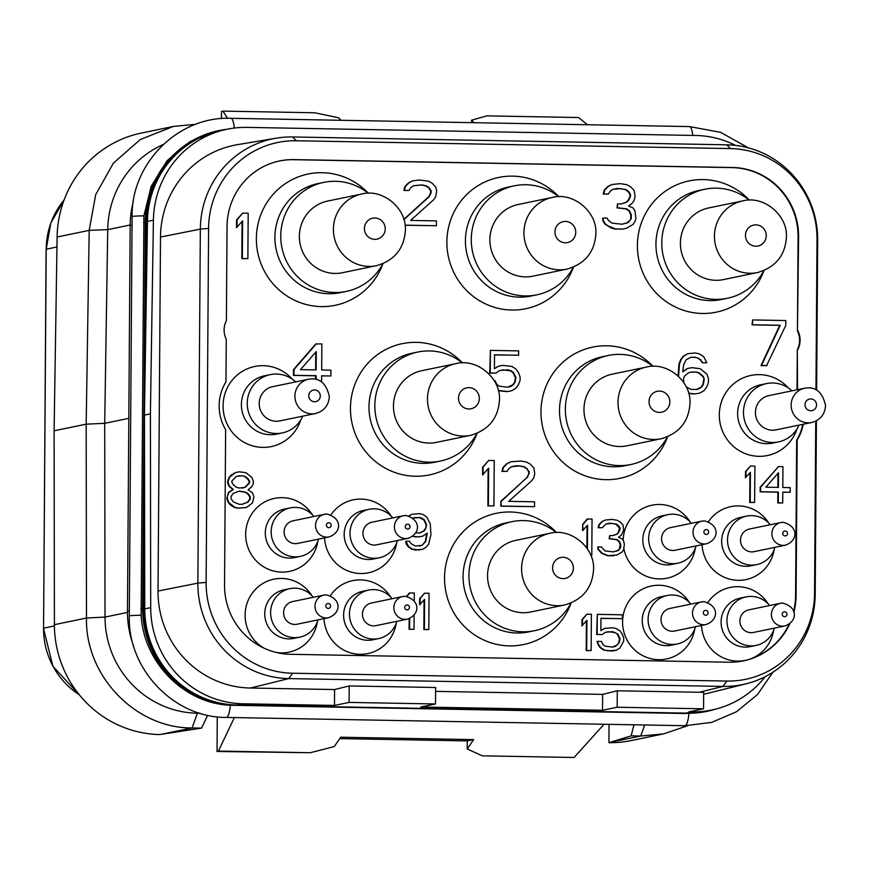 <?xml version="1.0" encoding="UTF-8"?>
<svg xmlns="http://www.w3.org/2000/svg" width="869" height="869" viewBox="0 0 869 869"><rect width="100%" height="100%" fill="white"/><g stroke="black" fill="none" stroke-linecap="round" stroke-linejoin="round"><path stroke-width="1.3" d="M498.317 390.453L507.55 391.55L511.711 390.757L515.882 388.215L518.402 384.793L520.086 380.47L520.118 376.994L518.478 372.616L516.012 369.097L511.874 366.414L502.749 365.382L498.589 366.175L494.418 368.706L494.515 354.802L518.608 355.236L518.63 350.891L490.388 350.381L490.235 372.986L496.047 373.083L499.393 370.542L507.702 369.814L511.015 370.748L513.503 372.529L515.958 377.787L515.089 382.121L513.416 384.695L510.907 386.39L507.583 387.205L499.273 386.184L496.796 384.402L495.156 380.894L494.363 380.883M317.294 621.998A37.258 36.292 -101.7 0 1 276.255 652.456M264.078 648.187A37.258 36.292 -101.7 0 1 245.101 615.013A37.258 36.292 -101.7 0 1 271.182 579.851A37.258 36.292 -101.7 0 1 311.841 595.634M797.025 389.801L797.308 349.729A20.443 19.911 78.3 0 0 797.438 331.024L798.09 236.9A68.162 66.392 78.3 0 0 732.111 167.619L293.472 159.7A68.162 66.392 78.3 0 0 279.449 160.982M793.603 611.483A68.162 66.392 78.3 0 0 795.591 595.45L796.677 440.083A45.438 44.254 78.3 0 0 802.728 424.354M701.5 625.463A37.258 36.292 78.3 0 0 747.525 659.864L748.915 659.462A68.162 66.392 78.3 0 0 789.161 624.105M748.915 659.462A37.258 36.292 78.3 0 0 773.649 630.231M768.196 603.868A37.258 36.292 78.3 0 0 707.866 602.478M743.191 660.94A68.162 66.392 78.3 0 0 747.525 659.864M749.426 200.163A67.022 65.284 78.3 0 0 678.265 184.185A67.022 65.284 78.3 0 0 637.401 245.34A67.022 65.284 78.3 0 0 690.931 312.243A67.022 65.284 78.3 0 0 763.992 270.563M558.908 196.731A67.022 65.284 78.3 0 0 487.748 180.752A67.022 65.284 78.3 0 0 446.883 241.908A67.022 65.284 78.3 0 0 500.414 308.81A67.022 65.284 78.3 0 0 573.475 267.12M368.391 193.287A67.022 65.284 78.3 0 0 297.231 177.309A67.022 65.284 78.3 0 0 256.366 238.464A67.022 65.284 78.3 0 0 309.896 305.367A67.022 65.284 78.3 0 0 382.957 263.687M652.999 366.37A67.022 65.284 78.3 0 0 581.839 350.403A67.022 65.284 78.3 0 0 540.974 411.558A67.022 65.284 78.3 0 0 594.494 478.45A67.022 65.284 78.3 0 0 667.566 436.77M462.482 362.938A67.022 65.284 78.3 0 0 391.322 346.959A67.022 65.284 78.3 0 0 350.457 408.115A67.022 65.284 78.3 0 0 403.976 475.017A67.022 65.284 78.3 0 0 477.048 433.338M556.573 532.578A67.022 65.284 78.3 0 0 485.402 516.61A67.022 65.284 78.3 0 0 444.537 577.766A67.022 65.284 78.3 0 0 498.067 644.657A67.022 65.284 78.3 0 0 571.129 602.977M292.245 379.145A40.897 39.833 78.3 0 0 248.556 368.282A40.897 39.833 78.3 0 0 223.072 405.823A40.897 39.833 78.3 0 0 256.322 446.753A40.897 39.833 78.3 0 0 300.717 420.064M788.476 388.095A40.897 39.833 78.3 0 0 744.787 377.233A40.897 39.833 78.3 0 0 719.304 414.774A40.897 39.833 78.3 0 0 752.554 455.704A40.897 39.833 78.3 0 0 796.949 429.014M317.858 541.213A37.258 36.292 -101.7 0 1 278.949 571.943A37.258 36.292 -101.7 0 1 245.666 534.229A37.258 36.292 -101.7 0 1 271.747 499.067A37.258 36.292 -101.7 0 1 312.406 514.85M330.937 514.872A37.258 36.292 -101.7 0 1 391.267 516.273M396.72 542.636A37.258 36.292 -101.7 0 1 358.897 573.453A37.258 36.292 -101.7 0 1 324.572 537.868M330.372 595.667A37.258 36.292 -101.7 0 1 390.702 597.057M396.155 623.421A37.258 36.292 -101.7 0 1 358.332 654.238A37.258 36.292 -101.7 0 1 324.007 618.652M768.761 523.084A37.258 36.292 78.3 0 0 708.431 521.693M702.065 544.678A37.258 36.292 78.3 0 0 736.38 580.264A37.258 36.292 78.3 0 0 774.214 549.447M689.334 602.445A37.258 36.292 78.3 0 0 648.676 586.662A37.258 36.292 78.3 0 0 622.584 621.824A37.258 36.292 78.3 0 0 655.878 659.538A37.258 36.292 78.3 0 0 694.787 628.808M242.647 213.144L236.553 219.911L236.498 227.635L242.592 220.867L242.332 258.527L247.871 258.625L248.186 213.242L242.647 213.144L237.063 219.803L237.009 227.526M242.082 221.476L241.821 258.636L247.871 258.625M405.095 225.267L436.423 225.723L436.455 220.889L410.613 220.422L433.837 199.598L435.706 196.731L436.662 190.952L435.771 187.074L432.099 183.142L428.428 181.143L419.206 180.013L412.732 180.861L409.027 182.729L405.312 186.52L404.357 190.376L408.973 190.452L410.841 187.595L413.622 185.705L421.932 184.891L426.549 185.944L429.297 187.921L431.133 190.854L431.111 192.788L429.243 196.611L403.922 219.661M412.732 180.861L408.528 182.838L404.802 186.629L403.857 190.474L408.973 190.452M413.611 185.716L421.432 184.999L426.038 186.042L428.797 188.03L430.622 190.963L430.611 192.885L428.732 196.72L403.835 219.379M612.113 184.467L607.898 186.433L604.183 190.224L603.238 194.069L608.354 194.048L610.223 191.191L613.003 189.312L617.62 188.421L625.93 189.54L628.678 191.517L630.503 194.45L630.492 196.383L628.624 200.218L626.755 202.108L621.205 203.943L617.511 203.878L617.49 207.734L626.712 208.875L629.471 210.852L631.285 214.752L631.263 218.608L628.461 222.421L621.987 224.235L611.841 223.094L608.17 220.129L607.257 218.173L602.641 218.097L603.553 221.008L605.378 223.941L608.126 225.918L615.491 228.949L622.877 229.079L626.582 228.189L633.066 224.441L634.935 221.573L635.88 218.695L635.011 210.95L633.186 208.017L628.58 206.007L632.295 203.172L634.153 200.315L635.109 196.47L634.229 190.659L630.557 186.726L626.886 184.728L620.423 183.641L612.113 184.467L608.409 186.324L604.683 190.126L603.738 193.972L608.354 194.048M612.982 189.323L620.814 188.595L625.419 189.648L628.178 191.625L630.003 194.558L629.992 196.492L628.113 200.315L626.256 202.216L621.031 203.943M617.511 203.878L616.99 207.843L626.212 208.973L628.96 210.961L630.785 214.849L630.753 218.716L629.819 220.628L626.136 223.442M602.641 218.097L603.043 221.117L604.867 224.039L611.309 228.026L614.991 229.058L622.877 229.079M321.639 375.919L330.872 375.973L330.915 370.183L321.682 370.009L321.867 343.939L315.816 343.939L293.483 369.618L293.45 375.408L315.599 375.81L315.577 379.297M502.282 369.836L510.516 370.857L512.992 372.638L515.447 377.896L514.589 382.23L512.906 384.804L507.507 387.205M498.393 390.724L507.04 391.647L511.711 390.757M498.589 366.175L494.418 368.51M494.515 354.921L518.608 355.236M490.388 350.381L489.725 373.083L496.047 373.083M688.672 393.266L695.352 393.918L700.023 393.016L704.194 390.485L706.703 387.053L708.398 382.74L708.431 378.395L706.801 374.018L700.186 368.684L691.887 367.663L687.227 368.565L682.719 371.606M690.801 357.322L695.613 357.409L698.1 358.321L700.577 360.114L702.217 362.742L706.877 362.721L703.597 356.572L699.458 353.889L695.309 352.944L687.835 353.683L683.664 356.214L681.144 359.647L679.449 363.959L678.57 376.386M687.835 353.683L683.153 356.323L680.633 359.744L678.95 364.068L678.037 375.886M752.597 319.933L752.054 324.865L779.754 325.364L761.005 365.588L766.545 365.697L785.793 325.364L785.826 320.542L752.597 319.933L752.565 324.767L780.253 325.267L761.505 365.491L767.045 365.588M235.662 472.519L231.458 474.876L229.22 477.157L227.721 480.991L227.7 483.305L229.155 486.423L232.827 489.584L228.373 492.593L226.852 498.741L228.308 502.63L230.502 504.998L234.185 507.377L237.867 508.213L246.503 507.485L252.445 502.955L253.954 496.807L252.51 492.919L248.1 489.747L251.814 486.716L253.313 483.653L253.324 481.339L251.88 477.45L246.003 472.703L239.366 471.813L235.662 472.519L229.731 477.048L228.221 480.883L228.21 483.207L229.666 486.325L233.327 489.475L228.884 492.484L227.374 496.318L227.363 498.643L228.808 502.532L234.684 507.268L238.367 508.115L246.503 507.485M426.755 533.447L425.223 541.68L422.008 545.374L415.349 546.025L410.939 543.625L409.484 541.278L405.79 541.213L406.008 543.646L408.202 546.786L411.873 549.165L415.567 550.001L422.714 549.251L426.429 546.992L428.667 543.951L430.937 534.717L430.274 523.888L426.636 516.87L422.964 514.481L419.271 513.644L411.884 514.285L409.017 516.023M411.884 514.285L408.799 515.958M412.503 536.314L418.608 536.923L422.812 536.119L427.266 533.11L425.723 541.572L422.008 545.374M421.498 545.471L419.608 546.101M414.231 600.892L414.285 592.995L409.353 593.016L406.518 596.384M409.18 618.619L409.103 629.319L414.035 629.297L414.133 614.937M424.626 593.179L419.651 598.611L419.608 604.791L424.583 599.36L424.376 629.482L428.808 629.569L429.058 593.255L424.626 593.179L420.161 598.502L420.118 604.683M424.072 599.968L423.866 629.591L428.808 629.569M488.693 460.429L482.61 467.196L482.556 474.919L488.639 468.152L488.378 505.812L493.918 505.91L494.233 460.527L488.693 460.429L483.11 467.087L483.055 474.811M488.139 468.76L487.878 505.921L493.918 505.91M500.837 501.326L500.794 506.149L534.533 506.649L534.565 501.815L508.723 501.348L531.947 480.524L533.816 477.657L534.761 473.811L533.881 468L530.209 464.079L526.538 462.08L521.009 461.015L510.842 461.797L507.138 463.655L503.423 467.457L502.467 471.302L507.083 471.378L508.952 468.521L511.732 466.642L519.543 465.925L524.148 466.979L526.907 468.956L528.732 471.889L528.721 473.822L526.842 477.646L500.837 501.326L501.304 506.051L534.533 506.649M510.842 461.797L506.638 463.764L502.912 467.555L501.967 471.4L507.083 471.378M590.877 555.443L591.8 555.345L592.05 519.032L587.118 519.054L582.654 524.387L582.61 530.568L587.574 525.137L587.411 548.871M587.075 525.734L586.912 548.143M623.899 548.817A37.258 36.292 78.3 0 0 660.255 578.917A37.258 36.292 78.3 0 0 695.352 548.024M689.899 521.661A37.258 36.292 78.3 0 0 649.512 505.801A37.258 36.292 78.3 0 0 623.16 540.442M605.335 520.042L601.869 521.639L598.893 524.68L598.133 527.755L602.326 527.722L606.051 523.92L609.745 523.214L616.393 524.105L618.598 525.691L620.053 528.037L620.042 529.579L618.543 532.643L617.055 534.163L612.612 535.63L609.658 535.576L609.636 538.661L617.023 539.573L619.228 541.159L620.683 544.276L620.662 547.361L618.424 550.414L613.242 551.869L605.117 550.946L601.457 547.014L597.763 546.949L598.491 549.284L602.152 553.205L608.039 555.639L616.914 555.019L622.106 552.021L623.594 549.729L624.366 544.342L623.649 541.235L622.193 538.889L618.511 537.281L621.476 535.022L623.736 529.645L623.03 524.995L620.097 521.856L617.153 520.259L611.993 519.39L605.335 520.042L602.369 521.541L599.404 524.572L598.643 527.646L602.326 527.722M606.03 523.931L612.2 523.377L615.882 524.213L619.554 528.146L618.044 532.751L616.555 534.272L612.439 535.63M609.658 535.576L609.136 538.769L616.512 539.671L618.717 541.257L620.173 544.374L619.401 549.002L616.458 551.25M597.763 546.949L597.981 549.382L601.652 553.314L607.54 555.736L613.948 555.736M586.955 614.177L581.98 619.608L581.937 625.789L586.912 620.357L586.705 650.479L591.137 650.566L591.387 614.253L586.955 614.177L582.491 619.499L582.447 625.68M586.401 620.955L586.195 650.588L591.137 650.566M607.822 631.665L615.133 632.567L617.327 634.153L619.51 638.824L618.75 642.669L617.262 644.961L612.504 647.079M597.101 641.398L598.057 644.613L600.251 647.753L603.922 650.131L612.048 651.055L616.251 650.24L619.955 647.992L623.692 641.105L623.714 638.02L622.269 634.12L620.075 630.992L616.393 628.613L612.71 627.776L604.585 628.396L600.87 630.644L600.957 618.293L622.378 618.674L622.4 614.817L597.296 614.361L597.155 634.446L602.326 634.533L605.291 632.274L612.688 631.633L617.837 634.044L620.021 638.726L619.249 642.571L615.534 646.362L612.58 647.09L605.193 646.178L602.988 644.592L601.533 641.474L597.101 641.398L598.556 644.516L600.751 647.644L604.433 650.034L608.115 650.87L616.251 650.24M604.585 628.396L600.87 630.449M600.957 618.402L622.378 618.674M597.296 614.361L596.655 634.544L602.326 634.533M750.468 466.056L745.493 471.487L745.45 477.668L750.425 472.236L750.219 502.369L754.64 502.445L754.9 466.142L750.468 466.056L746.004 471.389L745.96 477.57M749.914 472.845L749.708 502.478L754.64 502.445M778.526 466.566L760.158 487.205L760.125 491.843L777.842 492.169L777.766 502.977L782.708 502.955L782.784 492.136L790.16 492.278L790.193 487.639L782.817 487.509L782.958 466.642L778.526 466.566L760.657 487.107L760.625 491.735L778.352 492.06L778.276 502.879L782.708 502.955M782.784 492.256L790.16 492.278M299.762 637.173A24.767 24.126 78.3 0 1 270.596 612.482A24.767 24.126 -101.7 0 1 289.725 588.671L283.881 589.877A24.767 24.126 -101.7 0 0 264.741 613.688A24.767 24.126 78.3 0 0 293.907 638.378L299.762 637.173A24.767 24.126 78.3 0 0 317.978 619.901M797.438 331.024L798.6 236.792A68.162 66.392 78.3 0 0 732.61 167.511L293.983 159.603A68.162 66.392 78.3 0 0 279.699 160.928A68.162 66.392 78.3 0 0 227.048 226.483L226.385 320.607A20.443 19.911 -101.7 0 0 226.255 339.312L225.962 381.849A45.438 44.254 78.3 0 0 225.625 429.666L224.539 585.033A68.162 66.392 78.3 0 0 290.528 654.303L729.156 662.221A68.162 66.392 78.3 0 0 743.44 660.885A68.162 66.392 78.3 0 0 789.867 623.562M793.831 612.449A68.162 66.392 78.3 0 0 796.091 595.341L797.177 439.975A45.438 44.254 78.3 0 0 803.228 424.246M756.117 645.406L750.262 646.612A24.767 24.126 -101.7 0 1 721.096 621.932A24.767 24.126 78.3 0 1 740.236 598.111L746.08 596.905A24.767 24.126 78.3 0 0 726.951 620.716A24.767 24.126 -101.7 0 0 756.117 645.406A24.767 24.126 -101.7 0 0 774.333 628.135M769.662 605.53A24.767 24.126 78.3 0 0 746.08 596.905M751.012 632.686A11.547 11.243 -101.7 0 1 748.763 609.853L780.232 603.347A11.547 11.243 78.3 0 0 782.48 626.169A11.547 11.243 78.3 0 0 784.903 625.952L753.434 632.458A11.547 11.243 -101.7 0 1 751.012 632.686M797.525 389.692L797.308 349.729M797.938 330.915A20.443 19.911 -101.7 0 1 797.807 349.631M815.741 421.128L814.546 593.408A89.333 87.009 -101.7 0 1 726.81 681.068L292.603 673.225A89.333 87.009 -101.7 0 1 206.127 582.426L208.593 228.417A89.333 87.009 -101.7 0 1 296.329 140.756L730.525 148.588A89.333 87.009 -101.7 0 1 817.012 239.399L815.958 389.736M816.425 420.781L815.209 594.266A93.917 91.473 -101.7 0 1 746.015 683.827A93.917 91.473 -101.7 0 1 722.986 686.423L288.78 678.591A93.917 91.473 -101.7 0 1 197.86 583.132L200.337 229.123A93.917 91.473 -101.7 0 1 276.255 138.171A93.917 91.473 -101.7 0 1 292.56 136.965L726.766 144.808A93.917 91.473 -101.7 0 1 817.686 240.257L816.632 390.246M276.255 138.171L237.639 144.623A95.427 92.94 78.3 0 0 160.504 237.031L158.028 591.039A95.427 92.94 78.3 0 0 250.402 688.031L334.587 689.551L349.219 685.945L435.619 687.509L435.499 703.966L349.099 702.413L334.478 705.432L334.587 689.551M699.241 692.267L617.272 690.79L617.153 707.247L703.553 708.8L703.673 692.235A94.851 92.386 78.3 0 1 699.241 692.267L722.986 686.423L726.81 681.068M435.586 691.366L602.641 694.385L617.272 690.79M703.651 694.19A95.427 92.94 78.3 0 0 708.007 693.234L746.015 683.827M334.478 705.432L243.081 703.781A95.427 92.94 -101.7 0 1 150.706 607.627L150.402 413.872L153.411 220.183A95.427 92.94 -101.7 0 1 227.113 129.242A95.427 92.94 -101.7 0 1 247.111 127.385L695.732 135.477A95.427 92.94 -101.7 0 1 735.554 145.395M765.231 676.647A95.427 92.94 -101.7 0 1 711.711 710.016A95.427 92.94 -101.7 0 1 691.713 711.874L688.932 711.83L703.553 708.8M617.153 707.247L602.532 710.266L420.878 706.997L435.499 703.966M227.113 129.242L221.16 130.48A95.427 92.94 -101.7 0 0 147.458 221.41L144.45 415.11L144.754 608.854A95.427 92.94 -101.7 0 0 237.128 705.02L685.76 713.112L691.713 711.874M602.532 710.266L602.641 694.385M349.099 702.413L349.219 685.945M711.711 710.016L705.758 711.244A95.427 92.94 -101.7 0 1 685.76 713.112M144.45 415.11L150.402 413.872M715.676 709.104A95.427 92.94 -101.7 0 1 706.899 711.385A95.427 92.94 -101.7 0 1 686.901 713.243L234.978 705.085A95.427 92.94 -101.7 0 1 142.603 608.104L145.297 222.323A95.427 92.94 -101.7 0 1 219.01 130.546A95.427 92.94 -101.7 0 1 227.015 129.264M706.899 711.385L685.598 713.514L230.361 705.237C184.369 703.727 143.537 662.352 141.126 615.263L143.906 215.86L151.184 186.324L167.098 160.667L190.061 141.506L219.01 130.546M133.576 645.917A95.427 92.94 -101.7 0 1 127.471 611.233L130.165 225.451A95.427 92.94 -101.7 0 1 133.326 201.543M195.797 124.289L173.42 126.429L140.322 139.518L113.415 163.111L95.709 194.569L89.192 230.361L86.183 424.17L104.715 423.322L105.019 617.077A95.427 92.94 78.3 0 0 197.393 713.232L200.022 713.286M163.285 144.493A95.427 92.94 78.3 0 0 107.723 229.633L104.715 423.322L128.818 418.337M471.585 122.648L471.595 120.194L486.694 115.881L578.591 117.532L587.422 124.734M608.93 742.669A109.059 106.224 78.3 0 0 631.459 740.54L663.536 733.903L640.692 736.032L631.155 735.858L608.93 742.669L609.06 724.344M631.155 735.858L633.946 724.789M663.536 733.903L687.64 725.724M574.116 757.475L482.23 755.824L574.116 757.475L604.042 724.257M234.38 717.588L218.423 751.055L217.033 751.489L217.272 716.849M217.033 751.489L310.32 752.717L334.293 746.558L340.713 737.216L473.638 739.617L467.207 748.959L467.261 740.909L473.638 739.617M54.41 624.67L54.106 430.807L86.183 424.17L86.476 618.044L54.41 624.67A109.059 106.224 78.3 0 0 159.668 734.566L201.597 728.103L207.68 715.263M201.597 728.103L192.06 727.94L197.393 713.232L198.882 712.928M127.471 612.428L105.019 617.077L86.476 618.044C85.129 675.886 135.564 728.385 192.06 727.94L161.004 734.359M173.42 126.429L141.343 133.066A109.059 106.224 78.3 0 0 57.115 236.998L54.106 430.807M221.454 118.608L221.497 111.547L222.898 111.113L227.591 118.303M471.595 120.194L473.942 122.692M222.898 111.113L314.784 112.774L338.682 117.804L341.028 120.291M218.423 751.055L310.32 752.717M482.23 755.824L467.207 748.959M467.261 740.909L339.757 738.607M289.725 588.671A24.767 24.126 -101.7 0 1 313.307 597.296M294.656 624.442A11.547 11.243 -101.7 0 1 292.408 601.62L323.876 595.102A11.547 11.243 78.3 0 0 326.125 617.935A11.547 11.243 78.3 0 0 328.547 617.707L297.079 624.224A11.547 11.243 -101.7 0 1 294.656 624.442M704.792 189.257L698.937 190.474A55.67 54.215 78.3 0 0 655.943 244.004A55.67 54.215 -101.7 0 0 721.498 299.49L727.342 298.284A55.67 54.215 -101.7 0 1 661.787 242.788A55.67 54.215 78.3 0 1 704.792 189.257A55.67 54.215 78.3 0 1 749.306 200.163M763.873 270.607A55.67 54.215 -101.7 0 1 727.342 298.284M680.405 243.124A36.585 35.629 -101.7 0 1 708.659 207.952L742.702 200.902A36.585 35.629 78.3 0 0 714.448 236.086A36.585 35.629 78.3 0 0 757.518 272.551L723.475 279.59A36.585 35.629 -101.7 0 1 680.405 243.124M514.274 185.825L508.419 187.031A55.67 54.215 78.3 0 0 465.426 240.561A55.67 54.215 -101.7 0 0 530.981 296.057L536.825 294.841A55.67 54.215 -101.7 0 1 471.27 239.355A55.67 54.215 78.3 0 1 514.274 185.825A55.67 54.215 78.3 0 1 558.789 196.731M573.355 267.174A55.67 54.215 -101.7 0 1 536.825 294.841M489.888 239.692A36.585 35.629 -101.7 0 1 518.141 204.508L552.184 197.469A36.585 35.629 78.3 0 0 523.931 232.642A36.585 35.629 78.3 0 0 567.001 269.108L532.958 276.157A36.585 35.629 -101.7 0 1 489.888 239.692M323.757 182.381L317.902 183.598A55.67 54.215 78.3 0 0 274.908 237.128A55.67 54.215 -101.7 0 0 340.463 292.614L346.307 291.408A55.67 54.215 -101.7 0 1 280.752 235.912A55.67 54.215 78.3 0 1 323.757 182.381A55.67 54.215 78.3 0 1 368.271 193.287M382.838 263.731A55.67 54.215 -101.7 0 1 346.307 291.408M299.37 236.249A36.585 35.629 -101.7 0 1 327.624 201.076L361.667 194.026A36.585 35.629 78.3 0 0 333.414 229.21A36.585 35.629 78.3 0 0 376.483 265.675L342.44 272.714A36.585 35.629 -101.7 0 1 299.37 236.249M608.365 355.464L602.51 356.681A55.67 54.215 78.3 0 0 559.506 410.211A55.67 54.215 -101.7 0 0 625.061 465.697L630.916 464.491A55.67 54.215 -101.7 0 1 565.361 408.995A55.67 54.215 78.3 0 1 608.365 355.464A55.67 54.215 78.3 0 1 652.869 366.37M667.446 436.825A55.67 54.215 -101.7 0 1 630.916 464.491M583.968 409.332A36.585 35.629 -101.7 0 1 612.221 374.159L646.275 367.12A36.585 35.629 78.3 0 0 618.011 402.293A36.585 35.629 78.3 0 0 661.092 438.758L627.049 445.797A36.585 35.629 -101.7 0 1 583.968 409.332M417.848 352.032L411.993 353.238A55.67 54.215 78.3 0 0 368.988 406.768A55.67 54.215 -101.7 0 0 434.543 462.265L440.398 461.048A55.67 54.215 -101.7 0 1 374.843 405.562A55.67 54.215 78.3 0 1 417.848 352.032A55.67 54.215 78.3 0 1 462.351 362.938M476.929 433.381A55.67 54.215 -101.7 0 1 440.398 461.048M393.451 405.899A36.585 35.629 -101.7 0 1 421.704 370.715L455.758 363.676A36.585 35.629 78.3 0 0 427.494 398.86A36.585 35.629 78.3 0 0 470.574 435.326L436.531 442.364A36.585 35.629 -101.7 0 1 393.451 405.899M511.928 521.682L506.084 522.888A55.67 54.215 78.3 0 0 463.079 576.419A55.67 54.215 -101.7 0 0 528.634 631.915L534.478 630.698A55.67 54.215 -101.7 0 1 468.934 575.213A55.67 54.215 78.3 0 1 511.928 521.682A55.67 54.215 78.3 0 1 556.442 532.588M571.009 603.032A55.67 54.215 -101.7 0 1 534.478 630.698M487.542 575.55A36.585 35.629 -101.7 0 1 515.795 540.366L549.838 533.327A36.585 35.629 78.3 0 0 521.585 568.5A36.585 35.629 78.3 0 0 564.665 604.965L530.611 612.015A36.585 35.629 -101.7 0 1 487.542 575.55M282.295 432.925A29.763 28.992 78.3 0 1 247.241 403.259A29.763 28.992 -101.7 0 1 270.237 374.637L264.382 375.842A29.763 28.992 -101.7 0 0 241.386 404.465A29.763 28.992 78.3 0 0 276.44 434.142L282.295 432.925A29.763 28.992 78.3 0 0 302.77 416.164M270.237 374.637A29.763 28.992 -101.7 0 1 295.688 381.904M308.43 379.264L272.714 386.651A17.499 17.043 78.3 0 0 259.201 403.477A17.499 17.043 78.3 0 0 279.807 420.911L315.512 413.525A17.499 17.043 -101.7 0 1 294.917 396.09A17.499 17.043 78.3 0 1 308.43 379.264C319.336 377.298 326.299 383.077 329.318 396.579C328.699 405.454 324.104 411.102 315.512 413.525M778.526 441.887A29.763 28.992 78.3 0 1 743.473 412.21A29.763 28.992 -101.7 0 1 766.469 383.587L760.614 384.804A29.763 28.992 -101.7 0 0 737.618 413.427A29.763 28.992 78.3 0 0 772.671 443.092L778.526 441.887A29.763 28.992 78.3 0 0 799.002 425.115M766.469 383.587A29.763 28.992 -101.7 0 1 791.92 390.854M804.661 388.215L768.946 395.601A17.499 17.043 78.3 0 0 755.433 412.427A17.499 17.043 78.3 0 0 776.039 429.873L811.744 422.486A17.499 17.043 -101.7 0 1 791.148 405.041A17.499 17.043 78.3 0 1 804.661 388.215C815.567 386.26 822.53 392.028 825.55 405.541C824.931 414.404 820.336 420.053 811.744 422.486M290.289 507.876A24.767 24.126 -101.7 0 0 271.161 531.698A24.767 24.126 78.3 0 0 300.326 556.388L294.472 557.594A24.767 24.126 78.3 0 1 265.306 532.903A24.767 24.126 -101.7 0 1 284.435 509.093L290.289 507.876A24.767 24.126 -101.7 0 1 313.861 516.501M300.326 556.388A24.767 24.126 78.3 0 0 318.543 539.117M295.221 543.657A11.547 11.243 -101.7 0 1 292.972 520.824L324.43 514.318A11.547 11.243 78.3 0 0 326.69 537.151A11.547 11.243 78.3 0 0 329.112 536.923L297.643 543.429A11.547 11.243 -101.7 0 1 295.221 543.657M369.151 509.299A24.767 24.126 -101.7 0 0 350.022 533.121A24.767 24.126 78.3 0 0 379.188 557.811L373.333 559.017A24.767 24.126 78.3 0 1 344.178 534.326A24.767 24.126 -101.7 0 1 363.307 510.516L369.151 509.299A24.767 24.126 -101.7 0 1 392.734 517.924M379.188 557.811A24.767 24.126 78.3 0 0 397.405 540.54M374.094 545.08A11.547 11.243 -101.7 0 1 371.834 522.247L403.303 515.741A11.547 11.243 78.3 0 0 405.562 538.574A11.547 11.243 78.3 0 0 407.974 538.346L376.505 544.852A11.547 11.243 -101.7 0 1 374.094 545.08M368.586 590.094A24.767 24.126 -101.7 0 0 349.457 613.905A24.767 24.126 78.3 0 0 378.623 638.596L372.779 639.801A24.767 24.126 78.3 0 1 343.613 615.111A24.767 24.126 -101.7 0 1 362.742 591.3L368.586 590.094A24.767 24.126 -101.7 0 1 392.169 598.719M378.623 638.596A24.767 24.126 78.3 0 0 396.84 621.324M373.529 625.865A11.547 11.243 -101.7 0 1 371.269 603.043L402.738 596.525A11.547 11.243 78.3 0 0 404.997 619.358A11.547 11.243 78.3 0 0 407.409 619.13L375.94 625.647A11.547 11.243 -101.7 0 1 373.529 625.865M746.645 516.11L740.79 517.327A24.767 24.126 78.3 0 0 721.661 541.137A24.767 24.126 -101.7 0 0 750.827 565.828L756.682 564.622A24.767 24.126 -101.7 0 1 727.516 539.931A24.767 24.126 78.3 0 1 746.645 516.11A24.767 24.126 78.3 0 1 770.216 524.746M774.898 547.351A24.767 24.126 -101.7 0 1 756.682 564.622M751.576 551.891A11.547 11.243 -101.7 0 1 749.328 529.069L780.786 522.551A11.547 11.243 78.3 0 0 783.045 545.384A11.547 11.243 78.3 0 0 785.467 545.156L753.999 551.674A11.547 11.243 -101.7 0 1 751.576 551.891M667.218 595.482L661.363 596.688A24.767 24.126 78.3 0 0 642.234 620.509A24.767 24.126 -101.7 0 0 671.4 645.189L677.244 643.983A24.767 24.126 -101.7 0 1 648.089 619.293A24.767 24.126 78.3 0 1 667.218 595.482A24.767 24.126 78.3 0 1 690.79 604.107M695.472 626.712A24.767 24.126 -101.7 0 1 677.244 643.983M672.15 631.263A11.547 11.243 -101.7 0 1 669.89 608.43L701.359 601.924A11.547 11.243 78.3 0 0 703.618 624.746A11.547 11.243 78.3 0 0 706.041 624.529L674.572 631.035A11.547 11.243 -101.7 0 1 672.15 631.263M405.073 225.147L436.423 225.723M316.327 343.842L293.994 369.51L293.95 375.31L316.099 375.701L316.077 379.416M321.595 381.882L321.639 375.81L330.872 375.973M300.457 369.629L316.273 351.565L316.142 369.912L300.457 369.629M315.762 352.141L315.643 369.901M695.352 393.918L700.023 393.016M691.203 393.842L695.863 393.809M688.606 393.027L691.702 393.733M702.217 362.742L706.877 362.721M700.577 360.114L702.728 362.645M698.1 358.321L701.077 360.005M695.613 357.409L698.6 358.224M687.727 368.456L682.719 371.845L683.599 364.904L686.13 359.733L691.127 357.213L696.112 357.311M683.892 382.74L683.501 378.808L684.348 376.223L688.53 372.812L691.029 371.997L696.84 372.095L699.328 373.007L703.456 376.559L704.27 379.188L703.401 384.38L701.717 386.966L699.219 388.649L696.721 389.475L690.909 389.377L686.282 386.922M690.703 372.095L696.341 372.204L698.828 373.116L702.956 376.668L704.27 379.188M703.771 379.286L702.902 384.489L701.218 387.063L696.547 389.475M239.138 504.259L233.25 501.837L231.056 498.708L231.067 496.395L233.305 493.342L239.225 491.126L245.134 492.006L248.078 493.603L250.272 496.742L250.25 499.056L248.013 502.108L242.093 504.313L239.138 504.259M242.288 475.734L245.243 476.56L248.176 478.928L249.642 481.274L249.631 482.816L245.167 487.379L239.247 488.041L236.303 487.216L233.359 484.848L231.904 482.501L231.914 480.948L236.379 476.397L242.288 475.734L245.243 476.56M238.79 491.235L244.623 492.115L247.567 493.711L249.761 496.84L249.751 499.154L247.513 502.206L242.017 504.313M244.732 476.657L247.676 479.036L249.131 481.383L249.121 482.925L244.656 487.476L242.136 488.096M238.899 475.788L241.788 475.832M405.79 541.213L408.702 546.677L412.384 549.067L419.021 549.958L422.714 549.251M418.608 536.923L422.812 536.119M414.915 536.857L419.108 536.825M412.721 536.14L415.415 536.76M412.84 518.076L419.988 517.522L422.193 518.337L424.398 519.923L426.581 524.594L425.821 528.439L424.322 530.731L419.879 532.969L415.545 532.893M414.491 517.533L419.477 517.631L423.898 520.02L426.082 524.702L425.821 528.439M425.31 528.548L423.822 530.84L419.694 532.969M409.103 629.319L414.035 629.297M409.679 618.413L409.603 629.221M409.853 592.908L406.898 596.438M526.842 477.646L501.337 501.217M528.721 473.822L527.353 477.548M528.732 471.889L529.221 473.714M526.907 468.956L529.232 471.78M524.148 466.979L527.407 468.858M519.543 465.925L524.659 466.87M515.849 465.86L520.042 465.827M511.732 466.642L516.36 465.751M590.833 555.324L591.8 555.345M582.654 524.387L583.11 530.459M587.618 518.956L583.153 524.279M677.809 563.199L671.965 564.405A24.767 24.126 -101.7 0 1 642.799 539.714A24.767 24.126 78.3 0 1 661.928 515.904L667.783 514.687A24.767 24.126 78.3 0 0 648.654 538.508A24.767 24.126 -101.7 0 0 677.809 563.199A24.767 24.126 -101.7 0 0 696.036 545.928M691.355 523.323A24.767 24.126 78.3 0 0 667.783 514.687M672.715 550.468A11.547 11.243 -101.7 0 1 670.455 527.635L701.924 521.128A11.547 11.243 78.3 0 0 704.183 543.961A11.547 11.243 78.3 0 0 706.606 543.733L675.137 550.251A11.547 11.243 -101.7 0 1 672.715 550.468M765.828 487.194L778.483 472.747L778.385 487.422L765.828 487.194M777.972 473.323L777.874 487.411M782.643 603.119A11.547 11.243 78.3 0 0 780.232 603.347L782.741 603.108C798.242 607.181 797.568 621.476 784.903 625.952M784.566 616.675A2.455 2.39 78.3 0 0 786.977 614.274A2.455 2.39 78.3 0 0 784.598 611.776A2.455 2.39 78.3 0 0 782.187 614.187A2.455 2.39 78.3 0 0 784.566 616.675M250.402 688.031L288.78 678.591L292.603 673.225M158.028 591.039L197.86 583.132L206.127 582.426M815.209 594.266L814.546 593.408M817.686 240.257L817.012 239.399M726.766 144.808L730.525 148.588M292.56 136.965L296.329 140.756M208.593 228.417L200.337 229.123L160.504 237.031M237.128 705.02L243.081 703.781M147.458 221.41L153.411 220.183M144.754 608.854L150.706 607.627M144.754 608.148L143.494 608.115A94.515 92.06 78.3 0 0 202.39 697.47M197.611 138.877A94.515 92.06 78.3 0 0 146.177 222.334L145.145 370.194M147.437 222.366L146.177 222.334M144.526 460.027L143.494 608.115M233.674 705.356L234.978 705.085M685.598 713.514L686.901 713.243M688.932 713.514A18.173 4.019 -89 0 1 684.902 725.713L226.331 717.436A18.173 4.019 -89 0 0 230.361 705.237M748.35 147.839L720.586 132.327L689.486 126.581A18.173 4.019 91 0 1 692.778 135.423M689.486 126.581L230.915 118.303A18.173 4.019 91 0 1 234.304 128.058M143.591 222.67L145.297 222.323M230.915 118.303C178.525 115.979 131.11 163.155 132.099 216.609A18.173 0.88 0.4 0 1 143.906 215.86M132.099 216.609L129.307 616.002A18.173 0.88 0.4 0 1 141.126 615.263M140.897 608.452L142.603 608.104M127.471 611.233L129.34 610.842M130.165 225.451L132.034 225.06M609.636 742.452L640.692 736.032L644.7 724.985M54.41 625.93L43.559 628.178L46.209 249.207A77.254 75.245 -101.7 0 1 64.034 200.098M79.209 694.7A77.254 75.245 -101.7 0 1 43.559 628.178L46.1 249.251L56.952 246.981M46.209 249.305L50.836 222.931L64.078 199.968M57.115 236.998L89.192 230.361L107.723 229.633L130.176 224.984M326.288 594.885A11.547 11.243 78.3 0 0 323.876 595.102L326.386 594.874C341.886 598.947 341.213 613.242 328.547 617.707M328.21 608.441A2.455 2.39 78.3 0 0 330.622 606.041A2.455 2.39 78.3 0 0 328.243 603.542A2.455 2.39 78.3 0 0 325.832 605.954A2.455 2.39 78.3 0 0 328.21 608.441M745.45 235.347A10.678 10.395 78.3 0 0 755.791 246.209A10.678 10.395 78.3 0 0 766.273 235.727A10.678 10.395 78.3 0 0 755.932 224.875A10.678 10.395 78.3 0 0 745.45 235.347M554.933 231.914A10.678 10.395 78.3 0 0 565.274 242.766A10.678 10.395 78.3 0 0 575.756 232.284A10.678 10.395 78.3 0 0 565.415 221.432A10.678 10.395 78.3 0 0 554.933 231.914M364.415 228.471A10.678 10.395 78.3 0 0 374.756 239.333A10.678 10.395 78.3 0 0 385.239 228.851A10.678 10.395 78.3 0 0 374.897 218A10.678 10.395 78.3 0 0 364.415 228.471M649.024 401.565A10.678 10.395 78.3 0 0 659.354 412.417A10.678 10.395 78.3 0 0 669.847 401.934A10.678 10.395 78.3 0 0 659.506 391.083A10.678 10.395 78.3 0 0 649.024 401.565M458.506 398.121A10.678 10.395 78.3 0 0 468.836 408.973A10.678 10.395 78.3 0 0 479.33 398.502A10.678 10.395 78.3 0 0 468.988 387.639A10.678 10.395 78.3 0 0 458.506 398.121M552.586 567.772A10.678 10.395 78.3 0 0 562.927 578.624A10.678 10.395 78.3 0 0 573.41 568.141A10.678 10.395 78.3 0 0 563.079 557.29A10.678 10.395 78.3 0 0 552.586 567.772M320.303 395.971A5.909 5.757 -101.7 0 1 314.502 401.76A5.909 5.757 -101.7 0 1 308.788 395.764A5.909 5.757 78.3 0 1 314.589 389.964A5.909 5.757 78.3 0 1 320.303 395.971M816.534 404.921A5.909 5.757 -101.7 0 1 810.734 410.722A5.909 5.757 -101.7 0 1 805.02 404.715A5.909 5.757 78.3 0 1 810.82 398.914A5.909 5.757 78.3 0 1 816.534 404.921M326.853 514.09A11.547 11.243 78.3 0 0 324.43 514.318L326.95 514.09C342.451 518.152 341.778 532.458 329.112 536.923M328.775 527.657A2.455 2.39 78.3 0 0 331.187 525.245A2.455 2.39 78.3 0 0 328.808 522.758A2.455 2.39 78.3 0 0 326.396 525.158A2.455 2.39 78.3 0 0 328.775 527.657M405.714 515.513A11.547 11.243 78.3 0 0 403.303 515.741L405.823 515.513C421.313 519.575 420.639 533.881 407.974 538.346M407.637 529.08A2.455 2.39 78.3 0 0 410.049 526.668A2.455 2.39 78.3 0 0 407.67 524.181A2.455 2.39 78.3 0 0 405.258 526.581A2.455 2.39 78.3 0 0 407.637 529.08M405.16 596.308A11.547 11.243 78.3 0 0 402.738 596.525L405.258 596.297C420.748 600.37 420.075 614.665 407.409 619.13M407.072 609.864A2.455 2.39 78.3 0 0 409.484 607.464A2.455 2.39 78.3 0 0 407.105 604.965A2.455 2.39 78.3 0 0 404.704 607.377A2.455 2.39 78.3 0 0 407.072 609.864M783.208 522.334A11.547 11.243 78.3 0 0 780.786 522.551L783.306 522.323C798.807 526.386 798.133 540.692 785.467 545.156M785.131 535.891A2.455 2.39 78.3 0 0 787.542 533.479A2.455 2.39 78.3 0 0 785.163 530.992A2.455 2.39 78.3 0 0 782.752 533.392A2.455 2.39 78.3 0 0 785.131 535.891M703.781 601.696A11.547 11.243 78.3 0 0 701.359 601.924L703.879 601.685C719.369 605.758 718.706 620.053 706.041 624.529M705.704 615.252A2.455 2.39 78.3 0 0 708.105 612.851A2.455 2.39 78.3 0 0 705.737 610.353A2.455 2.39 78.3 0 0 703.325 612.764A2.455 2.39 78.3 0 0 705.704 615.252M704.346 520.911A11.547 11.243 78.3 0 0 701.924 521.128L704.444 520.9C719.934 524.963 719.26 539.269 706.606 543.733M706.258 534.468A2.455 2.39 78.3 0 0 708.669 532.056A2.455 2.39 78.3 0 0 706.301 529.569A2.455 2.39 78.3 0 0 703.89 531.969A2.455 2.39 78.3 0 0 706.258 534.468M129.307 616.002C127.591 669.26 174.05 717.859 226.331 717.436M79.329 694.842L52.911 666.284L43.45 628.222M684.902 725.713L711.668 722.4L736.467 711.765L757.42 694.592L772.932 672.215M757.518 272.551C775.561 267.326 785.196 255.508 786.423 237.096C787.781 215.099 763.634 195.199 742.702 200.902M567.001 269.108C585.043 263.883 594.678 252.064 595.906 233.663C597.264 211.667 573.116 191.767 552.184 197.469M376.483 265.675C394.526 260.45 404.161 248.632 405.388 230.22C406.746 208.223 382.599 188.323 361.667 194.026M661.092 438.758C679.134 433.533 688.769 421.715 689.997 403.303C691.355 381.306 667.207 361.406 646.275 367.12M470.574 435.326C488.617 430.09 498.252 418.282 499.479 399.87C500.837 377.874 476.69 357.974 455.758 363.676M564.665 604.965C582.697 599.74 592.332 587.922 593.56 569.51C594.917 547.524 570.77 527.624 549.838 533.327"/></g></svg>
